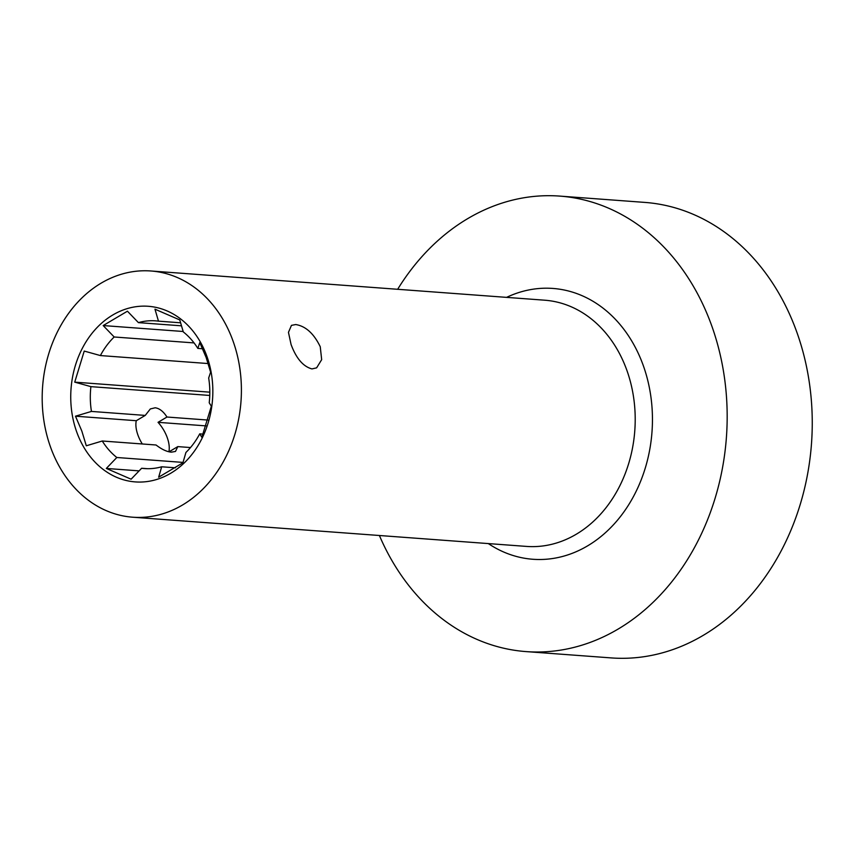 <?xml version="1.0" encoding="UTF-8"?>
<svg xmlns="http://www.w3.org/2000/svg" width="854" height="854" viewBox="0 0 854 854"><rect width="100%" height="100%" fill="white"/><g stroke="black" fill="none" stroke-linecap="round" stroke-linejoin="round"><path stroke-width="1.28" d="M86.307 445.788L102.266 441.006A74.063 59.673 -85.8 0 0 116.827 457.498L106.312 468.44L131.11 479.201L141.636 468.259A74.063 59.673 -85.8 0 0 144.582 468.568A74.063 59.673 -85.8 0 0 161.684 466.786L158.663 477.183L182.905 462.815L185.937 452.428A74.063 59.673 -85.8 0 0 199.729 433.853L201.854 437.312L211.354 406.226L209.219 402.778A74.063 59.673 -85.8 0 0 208.675 377.991L210.607 372.173L206.134 357.452L199.772 342.593L197.85 348.411A74.063 59.673 -85.8 0 0 183.29 331.918L179.778 319.94L154.969 309.18L158.481 321.157A74.063 59.673 -85.8 0 0 155.535 320.848A74.063 59.673 -85.8 0 0 138.433 322.631L127.427 311.198L103.174 325.555L114.18 336.988A74.063 59.673 -85.8 0 0 100.388 355.563L84.226 351.069L74.736 382.144L90.898 386.638A74.063 59.673 -85.8 0 0 91.442 411.425L75.483 416.197L81.835 431.067L86.307 445.788M206.668 355.67A88.058 70.946 94.2 0 1 170.757 473.233A88.058 70.946 94.2 0 1 76.913 432.519A88.058 70.946 94.2 0 1 112.835 314.955A88.058 70.946 94.2 0 1 206.668 355.67M397.654 289.292A228.37 183.984 94.2 0 1 559.786 196.1A228.37 183.984 94.2 0 1 711.147 324.2A228.37 183.984 94.2 0 1 526 651.591A228.37 183.984 94.2 0 1 379.4 535.501M559.786 196.1L644.866 202.409A228.37 183.984 94.2 0 1 796.227 330.509A228.37 183.984 94.2 0 1 611.09 657.9L526 651.591M291.086 344.557C296.263 358.456 303.213 366.569 311.956 368.917L316.62 367.85L321.67 359.662L320.25 346.724C313.845 333.54 305.668 326.143 295.708 324.541L291.46 325.363L288.46 332.345L291.086 344.557M102.266 441.006L156.058 444.998C161.748 449.396 166.861 451.777 171.398 452.161L175.486 451.435L177.803 446.61L169.049 451.798M208.066 420.072L166.978 417.03C163.36 411.404 159.42 408.329 155.15 407.785L150.325 408.949L145.233 415.418L136.288 420.712A24.691 12.757 59.4 0 0 142.319 443.984M203.188 434.11L199.729 433.853M175.433 467.811L161.684 466.786M147.539 468.697L141.636 468.259M183.034 462.409L116.827 457.498M190.495 447.549L177.803 446.61M232.747 340.234A123.446 99.448 -85.8 0 0 150.923 270.985A123.446 99.448 -85.8 0 0 50.845 447.955A123.446 99.448 -85.8 0 0 132.658 517.204A123.446 99.448 -85.8 0 0 232.747 340.234M145.233 415.418L91.442 411.425M209.764 395.455L90.898 386.638M208.205 363.558L100.388 355.563M194.061 342.913L114.18 336.988M181.507 325.822L138.433 322.631M180.61 322.801L158.481 321.157M202.633 348.763L197.85 348.411M136.288 420.712L75.483 416.197M206.241 425.9L158.033 422.324L166.978 417.03M139.127 470.874L106.312 468.44M183.162 331.491L103.174 325.555M209.817 392.167L74.736 382.144M168.889 451.755A24.691 12.757 59.4 0 0 158.033 422.324M506.571 297.373A135.786 109.397 94.2 0 1 642.934 364.594A135.786 109.397 94.2 0 1 616.332 521.548A135.786 109.397 94.2 0 1 488.317 543.582M132.658 517.204L526.47 546.411A123.446 99.448 -85.8 0 0 626.548 369.44A123.446 99.448 -85.8 0 0 544.735 300.202L150.923 270.985"/></g></svg>
